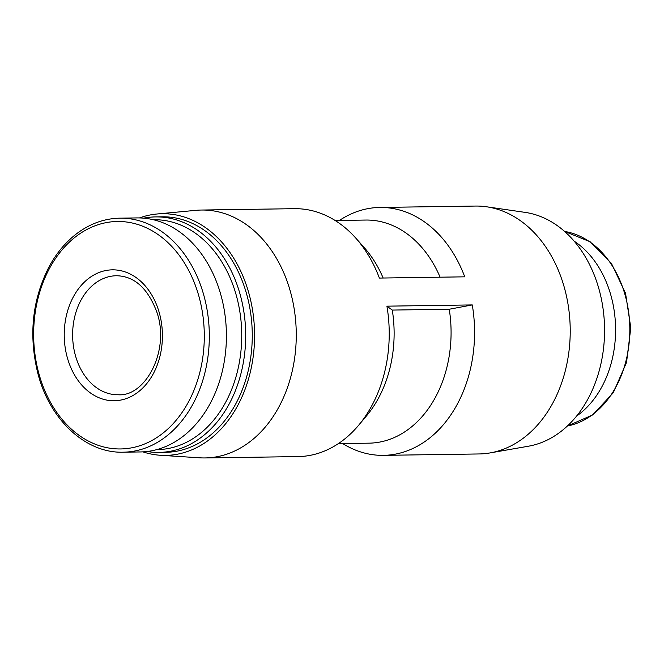 <?xml version="1.0" encoding="UTF-8"?>
<svg xmlns="http://www.w3.org/2000/svg" width="664" height="664" viewBox="0 0 664 664"><rect width="100%" height="100%" fill="white"/><g stroke="black" fill="none" stroke-linecap="round" stroke-linejoin="round"><path stroke-width="1" d="M139.465 217.933A120.848 90.653 89.2 0 1 156.787 214.016L195.946 210.339A123.969 92.985 89.2 0 1 201.474 210.04L294.434 208.687A123.969 92.985 89.2 0 1 355.763 238.077L364.005 247.332A111.569 83.689 89.2 0 1 383.153 278.017M355.763 238.077A123.969 92.985 89.2 0 1 379.385 278.075L464.742 276.83A123.969 92.985 89.2 0 0 379.791 207.45L475.424 206.056A123.969 92.985 89.2 0 1 486.521 206.778A123.969 92.985 89.2 0 1 570.21 328.663A123.969 92.985 89.2 0 1 490.098 452.914A123.969 92.985 89.2 0 1 479.026 453.96L383.394 455.355A123.969 92.985 89.2 0 1 342.682 443.544M358.485 425.433A123.969 92.985 89.2 0 0 386.913 306.162L392.283 310.071A111.569 83.689 89.2 0 1 366.462 415.946L358.485 425.433A123.969 92.985 89.2 0 1 298.036 456.591L205.076 457.944A123.969 92.985 89.2 0 1 199.54 457.803L160.29 455.263A120.848 90.653 89.2 0 1 142.868 451.852M335.146 220.489L365.773 220.05A111.569 83.689 89.2 0 1 440.107 277.187M392.283 310.071L449.246 309.241A111.569 83.689 89.2 0 1 369.018 443.162L338.383 443.61M339.445 220.431A123.969 92.985 89.2 0 1 379.791 207.45M449.246 309.241L472.27 304.925A123.969 92.985 89.2 0 1 383.394 455.355M67.105 356.85A65.454 49.094 89.2 0 1 96.77 273.493A65.454 49.094 89.2 0 1 159.551 313.748A65.454 49.094 89.2 0 1 129.887 397.097A65.454 49.094 89.2 0 1 67.105 356.85M119.844 218.166L136.925 217.916A117.022 87.781 89.2 0 1 226.399 333.652A117.022 87.781 89.2 0 1 140.328 451.943L123.238 452.192A117.022 87.781 89.2 0 0 209.309 333.901A117.022 87.781 89.2 0 0 119.844 218.166C104.007 218.498 89.3 223.909 75.729 234.409C65.371 242.551 56.656 253.025 49.559 265.841C32.295 299.024 28.394 334.888 37.865 373.425C49.775 420.038 85.83 453.429 123.238 452.192M153.367 219.742A114.963 86.237 89.2 0 1 241.721 333.428A114.963 86.237 89.2 0 1 156.704 449.636M143.673 218.166A117.769 88.337 89.2 0 1 155.642 216.904A117.769 88.337 89.2 0 1 245.68 333.378A117.769 88.337 89.2 0 1 159.061 452.408A117.769 88.337 89.2 0 1 147.059 451.495M155.642 216.904L162.215 216.804A117.769 88.337 89.2 0 1 252.254 333.278A117.769 88.337 89.2 0 1 165.635 452.317L159.061 452.408M156.787 214.016A120.848 90.653 89.2 0 1 254.569 333.245A120.848 90.653 89.2 0 1 160.29 455.263M201.474 210.04A123.969 92.985 89.2 0 1 296.252 332.639A123.969 92.985 89.2 0 1 205.076 457.944M386.913 306.162L472.27 304.925M486.521 206.778L525.058 212.372A117.769 88.337 89.2 0 1 604.555 328.157A117.769 88.337 89.2 0 1 528.453 446.208L490.098 452.914M574.069 241.098A98.181 73.646 89.2 0 1 615.578 327.999A98.181 73.646 89.2 0 1 576.618 416.071M38.628 372.662A113.743 85.324 89.2 0 1 134.203 223.477A113.743 85.324 89.2 0 1 184.044 409.497A113.743 85.324 89.2 0 1 38.628 372.662M564.566 231.429A98.181 73.646 89.2 0 1 629.812 327.792A98.181 73.646 89.2 0 1 567.396 426.014M102.206 279.054A59.503 44.637 89.2 0 1 116.399 275.743C134.244 276.066 147.69 288.076 156.729 311.781C170.507 350.102 145.441 397.105 118.126 394.74A59.503 44.637 89.2 0 1 73.355 345.496A59.503 44.637 89.2 0 1 102.206 279.054M564.533 231.396L590.155 241.779L611.386 263.317L625.529 293.264L630.8 327.784L626.534 362.436L613.262 392.773L592.67 414.925L567.355 426.047"/></g></svg>
